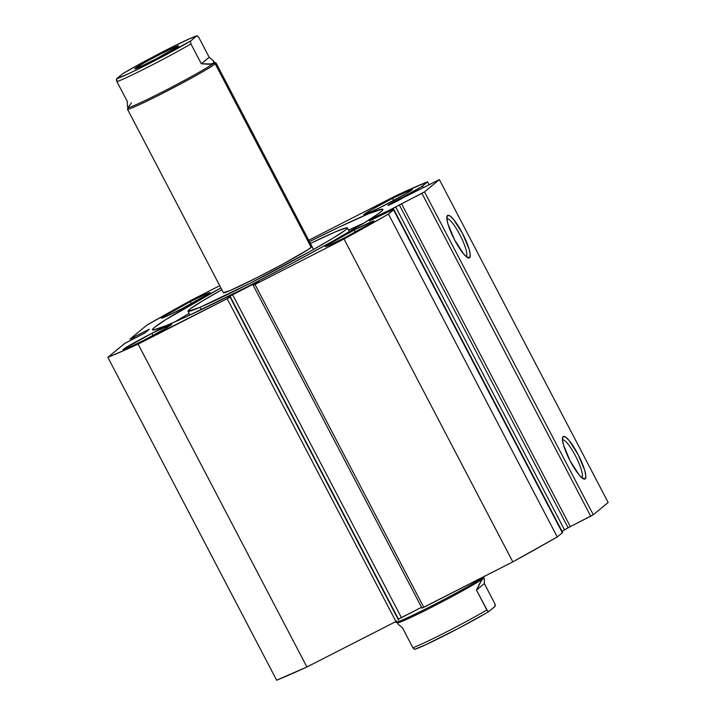 <?xml version="1.0" encoding="UTF-8"?>
<svg xmlns="http://www.w3.org/2000/svg" width="716" height="716" viewBox="0 0 716 716"><rect width="100%" height="100%" fill="white"/><g stroke="black" fill="none" stroke-linecap="round" stroke-linejoin="round"><path stroke-width="1.07" d="M561.675 531.478L570.339 526.591L401.551 203.738L570.339 526.591L568.128 527.79L399.349 204.937L421.921 193.338L590.709 516.191L570.339 526.591L593.295 514.741L424.507 191.888L593.295 514.741L590.709 516.191L421.921 193.338L424.507 191.888L439.364 179.618L608.153 502.471L593.295 514.741L608.153 502.471L439.364 179.618L404.755 196.864A10.239 0.465 152.4 0 1 395.268 202.055A10.239 0.465 152.4 0 1 387.884 205.403L439.364 179.618L424.507 191.888L387.195 211.363L387.58 212.088L387.195 211.363L382.532 213.413L379.928 214.719L380.366 215.552L379.928 214.719A10.239 0.465 152.4 0 1 387.195 211.363L392.681 208.732L393.165 209.654L392.681 208.732L399.349 204.937L568.128 527.79L561.46 531.585M387.884 205.403A10.239 0.465 152.4 0 1 398.651 199.263L399.072 200.068L398.651 199.263A10.239 0.465 152.4 0 1 401.595 197.795L401.962 198.493L401.595 197.795L387.875 205.403M393.845 209.546A18.652 0.85 152.4 0 0 386.98 212.384L379.695 215.874A10.239 0.465 152.4 0 1 376.544 217.512A10.239 0.465 152.4 0 1 369.161 220.859A10.239 0.465 152.4 0 1 379.928 214.719L369.349 220.859L392.672 209.833L393.836 209.618L388.475 214.093L344.029 239.019L254.198 284.87L258.736 281.522L256.972 282.292L230.946 295.61L228.019 298.232L129.301 348.137L107.847 357.347L125.058 343.188L144.65 333.137L149.259 329.27L130.017 339.044L146.914 325.091L191.36 300.174L219.731 285.684L191.36 300.174A199.827 9.066 152.4 0 0 146.914 325.091L129.981 339.089L133.31 337.496L133.955 338.722L133.31 337.496L133.803 337.084L134.51 338.435L133.803 337.084L147.505 330.085L147.756 330.568L147.505 330.085L149.304 329.27L144.65 333.137L124.736 343.403L107.847 357.347L276.636 680.2A199.827 9.066 -27.6 0 0 306.904 666.981L276.636 680.2L107.847 357.347A199.827 9.066 152.4 0 0 138.125 344.127L227.151 298.679L395.939 621.533L306.904 666.981L138.125 344.127L306.904 666.981L396.798 621.085L395.939 621.533L227.151 298.679L230.033 296.988L398.526 620.083L230.033 296.988L227.419 298.321L230.024 296.173L398.517 619.268L230.024 296.173L232.61 294.724L256.972 282.292L257.223 282.766L256.972 282.292L258.771 281.469L256.14 283.661L253.195 285.281L255.003 284.467L344.029 239.019L512.817 561.872L421.984 608.135L423.783 607.32L255.003 284.467L423.783 607.32L512.817 561.872A199.827 9.066 -27.6 0 0 557.263 536.946L512.817 561.872L344.029 239.019A199.827 9.066 152.4 0 0 388.475 214.093L393.558 209.895L562.346 532.749L557.263 536.946L388.475 214.093L557.263 536.946L562.346 532.749A18.652 0.85 -27.6 0 0 562.633 532.4L393.845 209.546A18.652 0.85 152.4 0 1 393.558 209.895L562.561 532.373M581.848 477.778A21.373 4.475 63 0 0 575.941 456.817A21.373 4.475 63 0 0 562.436 439.749A21.373 4.475 -117 0 1 575.941 456.817A21.373 4.475 -117 0 1 581.848 477.778L585.178 478.879L581.848 477.778M563.089 436.617A23.87 4.994 -117 0 1 578.081 454.49A23.87 4.994 -117 0 1 585.178 478.879L582.833 478.512L579.154 474.985L570.187 461.006L563.537 445.101L562.418 439.472L563.089 436.617L565.434 436.975L569.113 440.501L578.081 454.49L584.73 470.385L585.849 476.024L585.178 478.879A23.87 4.994 -117 0 1 583.782 478.995A23.87 4.994 -117 0 1 569.685 460.021A23.87 4.994 -117 0 1 562.579 437.467A23.87 4.994 -117 0 1 563.089 436.617L562.4 438.836L563.089 436.617M466.241 256.641A21.373 4.475 63 0 0 460.334 235.689A21.373 4.475 63 0 0 446.829 218.613A21.373 4.475 -117 0 1 460.334 235.689A21.373 4.475 -117 0 1 466.241 256.641L469.58 257.742L466.241 256.641M447.482 215.48A23.87 4.994 -117 0 1 462.473 233.353A23.87 4.994 -117 0 1 469.58 257.742L467.226 257.384L463.547 253.858L454.588 239.869L447.93 223.974L446.811 218.335L447.482 215.48L449.827 215.847L453.505 219.364L462.473 233.353L469.132 249.249L470.242 254.887L469.58 257.742A23.87 4.994 -117 0 1 468.175 257.867A23.87 4.994 -117 0 1 454.078 238.884A23.87 4.994 -117 0 1 446.972 216.33A23.87 4.994 -117 0 1 447.482 215.48L446.802 217.709L447.482 215.48M309.446 241.623A130.017 5.898 152.4 0 1 382.917 209.358A130.017 5.898 152.4 0 1 246.215 287.331L291.179 263.864L332.573 241.265L364.086 222.98L378.272 213.807L382.487 210.334L382.944 209.448L382.281 209.135L368.847 213.663L340.019 226.704L309.446 241.623M363.826 223.141A130.017 5.898 -27.6 0 0 348.531 230.131L363.826 223.141M151.89 333.325L153.018 335.491L151.89 333.325L123.421 349.292L122.991 349.793L123.501 349.793L127.215 348.361L142.806 340.825A27.477 1.244 152.4 0 1 123 349.811A27.477 1.244 152.4 0 1 151.89 333.325A27.477 1.244 152.4 0 1 171.697 324.348L151.89 333.325M190.268 301.642L191.396 303.799L190.268 301.642L161.798 317.6L161.369 318.101L161.879 318.11L165.593 316.678L181.184 309.133A27.477 1.244 152.4 0 1 161.377 318.119A27.477 1.244 152.4 0 1 190.268 301.642A27.477 1.244 152.4 0 1 210.074 292.656A27.477 1.244 152.4 0 1 181.184 309.133L209.654 293.175L210.083 292.674L209.573 292.665L205.859 294.097L190.268 301.642M354.205 230.051L355.333 232.217L354.205 230.051L325.735 246.018L325.306 246.51L325.816 246.519L329.53 245.087L345.121 237.551A27.477 1.244 152.4 0 1 325.315 246.528A27.477 1.244 152.4 0 1 354.205 230.051A27.477 1.244 152.4 0 1 374.012 221.074A27.477 1.244 152.4 0 1 345.121 237.551L373.591 221.584L374.02 221.092L373.51 221.083L369.796 222.515L354.205 230.051M392.583 198.359L393.71 200.525L392.583 198.359L370.664 210.182L363.683 214.827A27.477 1.244 152.4 0 1 392.583 198.359A27.477 1.244 152.4 0 1 412.389 189.382A27.477 1.244 152.4 0 1 383.499 205.859A27.477 1.244 152.4 0 1 363.692 214.845L378.925 208.168L405.417 194.036L410.626 190.859L411.888 189.391L392.583 198.359M308.73 240.254L397.264 195.056L427.541 181.837L420.945 187.082L401.595 197.795L410.286 193.132L410.599 193.732L410.286 193.132A18.652 0.85 152.4 0 0 422.458 186.035L427.541 181.837L429.063 184.746L427.541 181.837A199.827 9.066 152.4 0 0 397.264 195.056L308.73 240.254M220.904 287.913L165.575 319.757L154.468 327.391L152.445 329.745L153.108 330.058L166.542 325.529L186.93 316.454L246.215 287.331A130.017 5.898 152.4 0 1 152.481 329.825A130.017 5.898 152.4 0 1 220.904 287.913M142.806 340.825L164.725 329.002L171.706 324.366A27.477 1.244 152.4 0 1 142.806 340.825M421.545 607.293L398.803 619.027L401.39 617.577L232.61 294.724L401.39 617.577L421.545 607.293M423.317 187.681L422.458 186.035L423.317 187.681M132.424 339.5L131.78 338.274L132.424 339.5M174.427 322.182L189.149 313.447A130.017 5.898 -27.6 0 0 174.677 322.021M564.557 529.938L395.769 207.085L564.557 529.938M135.181 68.297A24.729 1.119 152.4 0 1 159.006 54.855A24.729 1.119 152.4 0 1 178.633 45.905A24.729 1.119 152.4 0 1 178.248 46.316L178.633 45.869L178.177 45.86L174.829 47.149L160.796 53.933L144.372 62.695L134.796 68.745L141.347 66.221L156.911 58.47L178.248 46.316A24.729 1.119 152.4 0 1 155.417 59.249A24.729 1.119 152.4 0 1 134.85 68.799A24.729 1.119 152.4 0 1 135.181 68.297L135.924 68.548L135.181 68.297M127.994 107.4L127.466 109.083A49.959 2.264 -27.6 0 0 167.123 91.013A49.959 2.264 -27.6 0 0 215.248 63.849L213.583 63.294A48.706 2.211 152.4 0 1 166.658 89.777A48.706 2.211 152.4 0 1 127.994 107.4A48.706 2.211 152.4 0 1 128.746 106.603L131.431 102.809M313.536 249.454L216.017 62.91A49.959 2.264 152.4 0 1 215.248 63.849L311.2 247.387L215.248 63.849A49.959 2.264 152.4 0 1 168.117 90.493A49.959 2.264 152.4 0 1 127.475 109.199A49.959 2.264 152.4 0 1 128.236 108.268M395.447 621.783L395.671 622.222A49.959 2.264 -27.6 0 0 436.321 603.516A49.959 2.264 -27.6 0 0 483.452 576.872L483.452 576.872A49.959 2.264 -27.6 0 0 483.497 576.836A49.959 2.264 152.4 0 1 483.452 576.872L482.942 578.528A48.706 2.211 -27.6 0 0 483.694 577.731L484.222 576.049M395.769 622.293L397.452 622.822A48.706 2.211 -27.6 0 0 437.968 604.009A48.706 2.211 -27.6 0 0 482.942 578.528L483.452 576.863A49.959 2.264 152.4 0 1 437.324 602.997A49.959 2.264 152.4 0 1 395.769 622.293A49.959 2.264 152.4 0 1 396.44 621.291M397.362 622.75L398.185 624.227L402.49 627.851L412.89 647.747A48.706 2.211 -27.6 0 0 445.773 632.264A48.706 2.211 -27.6 0 0 486.862 609.996L476.453 590.091L480.257 582.323L482.942 578.528A48.706 2.211 152.4 0 1 436.993 604.51A48.706 2.211 152.4 0 1 397.362 622.75A48.706 2.211 152.4 0 1 398.105 621.837M484.338 578.958L483.81 578.215L482.942 578.528L481.752 579.906L476.453 590.091L484.338 583.585L484.338 578.958L483.685 577.624A48.706 2.211 152.4 0 1 482.942 578.528L484.338 578.958L484.338 583.585L494.747 603.481L484.338 583.585L476.453 590.091L487.632 611.097L488.947 611.437L494.971 606.461L495.239 604.814L494.747 603.481L495.195 606.157L488.947 611.437L488.214 611.509L486.862 609.996A48.706 2.211 152.4 0 1 445.773 632.264A48.706 2.211 152.4 0 1 412.89 647.747L414.662 649.331L426.459 644.4L459.225 627.968L485.26 613.63M397.604 622.866L398.185 624.227L402.49 627.851L412.89 647.747L414.242 649.269L414.985 649.197A46.209 2.094 -27.6 0 0 442.801 636.435A46.209 2.094 -27.6 0 0 482.879 615.008M215.248 63.849A49.959 2.264 -27.6 0 0 215.919 62.847L214.236 62.319A48.706 2.211 152.4 0 1 213.583 63.294L215.248 63.849M116.377 79.494L116.717 78.671A46.209 2.094 152.4 0 0 149.08 63.608A46.209 2.094 152.4 0 0 190.689 40.919L149.08 63.608L128.191 73.873L116.717 78.671L116.95 81.651A48.706 2.211 -27.6 0 0 149.823 66.167A48.706 2.211 -27.6 0 0 190.912 43.9L190.456 41.224L196.703 35.943A46.209 2.094 152.4 0 0 164.349 51.006A46.209 2.094 152.4 0 0 122.74 73.703L116.717 78.671L122.74 73.703L140.945 63.348L170.113 48.088L189.203 38.932L197.025 35.8L198.797 37.384L197.446 35.872L196.703 35.943L190.456 41.224L190.912 43.9A48.706 2.211 152.4 0 1 149.823 66.167A48.706 2.211 152.4 0 1 116.95 81.651L127.35 101.556L127.35 106.174L128.003 107.516A48.706 2.211 -27.6 0 0 167.634 89.276A48.706 2.211 -27.6 0 0 213.583 63.294L209.43 64.279L201.312 63.796L190.912 43.9L201.312 63.796L209.197 57.289L213.502 60.914L214.326 62.382A48.706 2.211 -27.6 0 1 213.583 63.294L214.084 62.274L213.502 60.914L213.583 63.294L212.026 63.966L201.312 63.796L209.197 57.289L198.797 37.384L209.197 57.289L213.502 60.914M116.95 81.651L127.35 101.556L127.35 106.174L127.878 106.926L128.746 106.603M116.448 80.317L116.627 80.917M349.301 231.599A120.386 5.459 152.4 0 1 350.366 231.125L349.301 231.599M190.017 315.004L187.565 316.168M187.941 315.98L189.973 315.022L188.004 311.263M311.97 246.456L311.97 246.447A49.959 2.264 152.4 0 1 280.386 265.43A49.959 2.264 152.4 0 1 230.122 290.544L257.697 277.298L283.348 263.828L308.059 249.598L311.961 246.599L311.379 246.394M347.385 227.93A89.921 4.081 152.4 0 0 335.33 231.895L310.395 243.44A89.921 4.081 152.4 0 1 335.33 231.895L346.329 227.84L347.367 228.198L345.345 230.14L332.546 238.455L309.876 251.504L249.696 283.464L200.059 307.298A89.921 4.081 152.4 0 1 188.004 311.254A89.921 4.081 152.4 0 1 221.853 289.729L202.843 300.738L190.044 309.043L188.156 311.37L200.059 307.298L201.294 309.652L200.059 307.298A89.921 4.081 152.4 0 0 290.535 262.092A89.921 4.081 152.4 0 0 347.385 227.93L349.354 231.707M223.428 292.593L230.122 290.544A49.959 2.264 152.4 0 1 223.419 292.737L127.475 109.199M421.984 608.135L253.195 285.281M488.858 611.5C470.94 622.356 425.071 646.19 414.752 649.314M122.83 73.641C140.748 62.775 186.616 38.941 196.936 35.818"/></g></svg>
